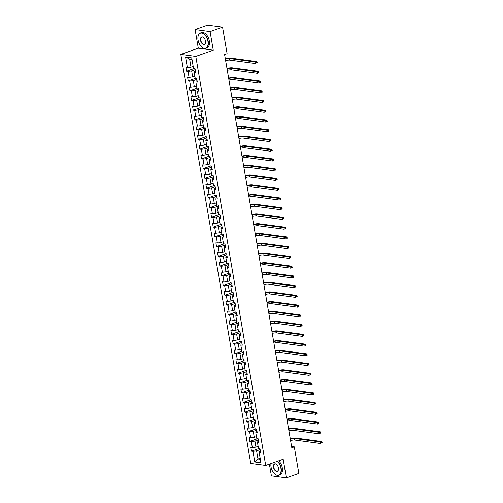 <?xml version="1.0" encoding="UTF-8"?>
<svg xmlns="http://www.w3.org/2000/svg" width="503" height="503" viewBox="0 0 503 503"><rect width="100%" height="100%" fill="white"/><g stroke="black" fill="none" stroke-linecap="round" stroke-linejoin="round"><path stroke-width="0.75" d="M269.394 464.137L271.394 475.851L286.364 477.85L298.845 473.417L294.312 446.878L291.602 446.513M180.822 54.399L250.739 463.445L265.71 465.445L195.793 56.399L180.822 54.399L198.295 48.194L213.266 50.193L210.084 31.582L195.114 29.583L198.295 48.194M195.114 29.583L207.594 25.15L222.565 27.149L210.084 31.582M260.365 450.952L259.51 451.254L259.133 452.178L260.611 452.379L259.969 448.632L258.492 448.431L257.467 442.439L258.944 442.634L258.303 438.886L256.826 438.691L255.801 432.693L257.278 432.894L256.637 429.147L255.159 428.946L254.134 422.954L255.612 423.149L254.971 419.401L253.499 419.206L252.475 413.215L253.946 413.409L253.311 409.662L251.833 409.467L250.808 403.469L252.286 403.664L251.645 399.923L250.167 399.722L249.142 393.73L250.62 393.924L249.978 390.177L248.501 389.982L247.476 383.984L248.954 384.185L248.312 380.438L246.835 380.237L245.81 374.245L247.287 374.439L246.646 370.692L245.168 370.497L244.144 364.499L245.621 364.7L244.98 360.953L243.502 360.752L242.477 354.76L243.955 354.955L243.314 351.207L241.842 351.012L240.818 345.014L242.289 345.215L241.654 341.468L240.176 341.267L239.151 335.275L240.629 335.47L239.988 331.722L238.51 331.527L237.485 325.535L238.963 325.73L238.321 321.983L236.844 321.788L235.819 315.79L237.297 315.985L236.655 312.244L235.178 312.042L234.153 306.05L235.63 306.245L234.989 302.498L233.511 302.303L232.487 296.305L233.964 296.506L233.323 292.759L231.845 292.557L230.82 286.565L232.298 286.76L231.657 283.013L230.185 282.818L229.161 276.82L230.632 277.021L229.997 273.274L228.519 273.072L227.494 267.08L228.972 267.275L228.331 263.528L226.853 263.333L225.828 257.335L227.306 257.536L226.664 253.789L225.187 253.587L224.162 247.595L225.64 247.79L224.998 244.043L223.521 243.848L222.496 237.85L223.973 238.051L223.332 234.304L221.854 234.109L220.83 228.111L222.307 228.305L221.666 224.558L220.188 224.363L219.17 218.371L220.641 218.566L220.006 214.819L218.528 214.624L217.503 208.626L218.981 208.827L218.34 205.079L216.862 204.878L215.837 198.886L217.315 199.081L216.674 195.334L215.196 195.139L214.171 189.141L215.649 189.342L215.007 185.594L213.53 185.393L212.505 179.401L213.982 179.596L213.341 175.849L211.864 175.654L210.839 169.656L212.316 169.857L211.675 166.109L210.197 165.908L209.173 159.916L210.65 160.111L210.009 156.364L208.538 156.169L207.513 150.171L208.984 150.372L208.349 146.625L206.871 146.43L205.846 140.431L207.324 140.626L206.683 136.879L205.205 136.684L204.18 130.692L205.658 130.887L205.017 127.14L203.539 126.945L202.514 120.946L203.992 121.141L203.35 117.4L201.873 117.199L200.848 111.207L202.325 111.402L201.684 107.655L200.207 107.46L199.182 101.461L200.659 101.663L200.018 97.915L198.54 97.714L197.516 91.722L198.993 91.917L198.352 88.17L196.88 87.975L195.856 81.976L197.327 82.178L196.692 78.43L195.214 78.229L194.189 72.237L195.667 72.432L195.026 68.685L193.548 68.49L191.731 57.87L185.582 57.053L189.625 59.058L191.014 67.176L193.19 66.402M259.133 452.178L260.95 462.798L254.795 461.974L252.984 451.361L251.506 451.16L258.995 448.5M185.582 57.053L187.399 67.666L185.921 67.471L186.563 71.219L188.04 71.413L189.065 77.412L187.588 77.21L188.229 80.958L189.7 81.159L190.725 87.151L189.254 86.956L189.889 90.703L191.366 90.898L192.391 96.897L190.914 96.695L191.555 100.443L193.033 100.638L194.057 106.636L192.58 106.441L193.221 110.188L194.699 110.383L195.724 116.375L194.246 116.18L194.887 119.928L196.365 120.123L197.39 126.121L195.912 125.92L196.554 129.667L198.031 129.868L199.056 135.86L197.578 135.665L198.22 139.413L199.697 139.608L200.722 145.606L199.245 145.405L199.886 149.152L201.357 149.353L202.382 155.345L200.911 155.15L201.546 158.898L203.023 159.093L204.048 165.091L202.571 164.89L203.212 168.637L204.69 168.838L205.714 174.83L204.237 174.635L204.878 178.383L206.356 178.578L207.381 184.576L205.903 184.375L206.544 188.122L208.022 188.323L209.047 194.315L207.569 194.12L208.211 197.868L209.688 198.063L210.713 204.055L209.235 203.86L209.877 207.607L211.354 207.802L212.379 213.8L210.902 213.605L211.543 217.346L213.014 217.548L214.039 223.539L212.568 223.345L213.203 227.092L214.68 227.287L215.705 233.285L214.228 233.084L214.869 236.831L216.347 237.032L217.371 243.024L215.894 242.83L216.535 246.577L218.013 246.772L219.038 252.77L217.56 252.569L218.201 256.316L219.679 256.517L220.704 262.509L219.226 262.315L219.868 266.062L221.345 266.257L222.37 272.255L220.892 272.054L221.534 275.801L223.011 276.002L224.03 281.994L222.559 281.799L223.194 285.547L224.671 285.742L225.696 291.734L224.219 291.539L224.86 295.286L226.337 295.481L227.362 301.479L225.885 301.284L226.526 305.025L228.004 305.227L229.028 311.219L227.551 311.024L228.192 314.771L229.67 314.966L230.695 320.964L229.217 320.763L229.858 324.51L231.336 324.712L232.361 330.704L230.883 330.509L231.525 334.256L233.002 334.451L234.027 340.449L232.549 340.248L233.191 343.995L234.662 344.197L235.687 350.189L234.216 349.994L234.851 353.741L236.328 353.936L237.353 359.934L235.876 359.733L236.517 363.48L237.994 363.682L239.019 369.674L237.542 369.479L238.183 373.226L239.661 373.421L240.686 379.419L239.208 379.218L239.849 382.965L241.327 383.16L242.352 389.159L240.874 388.964L241.515 392.711L242.993 392.906L244.018 398.898L242.54 398.703L243.182 402.45L244.659 402.645L245.684 408.643L244.207 408.442L244.848 412.19L246.319 412.391L247.344 418.383L245.873 418.188L246.508 421.935L247.985 422.13L249.01 428.128L247.533 427.927L248.174 431.675L249.651 431.876L250.676 437.868L249.199 437.673L249.84 441.42L251.318 441.615L252.343 447.613L250.865 447.412L251.506 451.16M222.565 27.149L227.105 53.689L224.608 54.582L291.815 447.764L294.312 446.878M257.467 442.439L257.844 441.515L258.699 441.206M258.133 446.343L255.958 447.117L254.933 441.125L258.473 439.867M252.343 447.613L255.958 447.117M251.318 441.615L254.933 441.125M255.801 432.693L256.178 431.769L257.033 431.467M256.467 436.604L254.292 437.377L253.267 431.379L256.807 430.122M250.676 437.868L254.292 437.377M249.651 431.876L253.267 431.379M254.134 422.954L254.518 422.03L255.367 421.728M254.807 426.858L252.625 427.632L251.601 421.64L255.14 420.382M249.01 428.128L252.625 427.632M247.985 422.13L251.601 421.64M252.475 413.215L252.852 412.284L253.707 411.982M253.141 417.119L250.959 417.892L249.934 411.894L253.474 410.643M247.344 418.383L250.959 417.892M246.319 412.391L249.934 411.894M250.808 403.469L251.186 402.545L252.041 402.243M251.475 407.373L249.299 408.147L248.275 402.155L251.808 400.897M245.684 408.643L249.299 408.147M244.659 402.645L248.275 402.155M249.142 393.73L249.519 392.799L250.375 392.497M249.809 397.634L247.633 398.407L246.608 392.409L250.142 391.158M244.018 398.898L247.633 398.407M242.993 392.906L246.608 392.409M247.476 383.984L247.853 383.06L248.708 382.758M248.142 387.895L245.967 388.668L244.942 382.67L248.482 381.412M242.352 389.159L245.967 388.668M241.327 383.16L244.942 382.67M245.81 374.245L246.187 373.32L247.042 373.012M246.476 378.149L244.301 378.922L243.276 372.93L246.816 371.673M240.686 379.419L244.301 378.922M239.661 373.421L243.276 372.93M244.144 364.499L244.527 363.575L245.376 363.273M244.81 368.41L242.635 369.183L241.61 363.185L245.15 361.927M239.019 369.674L242.635 369.183M237.994 363.682L241.61 363.185M242.477 354.76L242.861 353.835L243.716 353.527M243.15 358.664L240.968 359.438L239.944 353.446L243.483 352.188M237.353 359.934L240.968 359.438M236.328 353.936L239.944 353.446M240.818 345.014L241.195 344.09L242.05 343.788M241.484 348.925L239.302 349.698L238.277 343.7L241.817 342.442M235.687 350.189L239.302 349.698M234.662 344.197L238.277 343.7M239.151 335.275L239.529 334.35L240.384 334.042M239.818 339.179L237.642 339.953L236.617 333.961L240.151 332.703M234.027 340.449L237.642 339.953M233.002 334.451L236.617 333.961M237.485 325.535L237.862 324.605L238.718 324.303M238.152 329.44L235.976 330.213L234.951 324.215L238.485 322.957M232.361 330.704L235.976 330.213M231.336 324.712L234.951 324.215M235.819 315.79L236.196 314.865L237.051 314.564M236.485 319.694L234.31 320.468L233.285 314.476L236.825 313.218M230.695 320.964L234.31 320.468M229.67 314.966L233.285 314.476M234.153 306.05L234.53 305.12L235.385 304.818M234.819 309.955L232.644 310.728L231.619 304.73L235.159 303.479M229.028 311.219L232.644 310.728M228.004 305.227L231.619 304.73M232.487 296.305L232.87 295.38L233.719 295.079M233.159 300.216L230.978 300.989L229.953 294.991L233.493 293.733M227.362 301.479L230.978 300.989M226.337 295.481L229.953 294.991M230.82 286.565L231.204 285.635L232.059 285.333M231.493 290.47L229.311 291.243L228.287 285.251L231.826 283.994M225.696 291.734L229.311 291.243M224.671 285.742L228.287 285.251M229.161 276.82L229.538 275.896L230.393 275.594M229.827 280.731L227.652 281.504L226.627 275.506L230.16 274.248M224.03 281.994L227.652 281.504M223.011 276.002L226.627 275.506M227.494 267.08L227.872 266.156L228.727 265.848M228.161 270.985L225.985 271.758L224.96 265.766L228.494 264.509M222.37 272.255L225.985 271.758M221.345 266.257L224.96 265.766M225.828 257.335L226.205 256.411L227.06 256.109M226.495 261.246L224.319 262.019L223.294 256.021L226.834 254.763M220.704 262.509L224.319 262.019M219.679 256.517L223.294 256.021M224.162 247.595L224.539 246.671L225.394 246.363M224.828 251.5L222.653 252.273L221.628 246.281L225.168 245.024M219.038 252.77L222.653 252.273M218.013 246.772L221.628 246.281M222.496 237.85L222.873 236.926L223.728 236.624M223.162 241.761L220.987 242.534L219.962 236.536L223.502 235.278M217.371 243.024L220.987 242.534M216.347 237.032L219.962 236.536M220.83 228.111L221.213 227.186L222.062 226.884M221.502 232.015L219.321 232.788L218.296 226.796L221.836 225.539M215.705 233.285L219.321 232.788M214.68 227.287L218.296 226.796M219.17 218.371L219.547 217.441L220.402 217.139M219.836 222.276L217.654 223.049L216.63 217.051L220.169 215.8M214.039 223.539L217.654 223.049M213.014 217.548L216.63 217.051M217.503 208.626L217.881 207.701L218.736 207.399M218.17 212.53L215.994 213.303L214.97 207.311L218.503 206.054M212.379 213.8L215.994 213.303M211.354 207.802L214.97 207.311M215.837 198.886L216.215 197.956L217.07 197.654M216.504 202.791L214.328 203.564L213.303 197.572L216.837 196.315M210.713 204.055L214.328 203.564M209.688 198.063L213.303 197.572M214.171 189.141L214.548 188.216L215.403 187.915M214.838 193.051L212.662 193.825L211.637 187.826L215.177 186.569M209.047 194.315L212.662 193.825M208.022 188.323L211.637 187.826M212.505 179.401L212.882 178.477L213.737 178.169M213.171 183.306L210.996 184.079L209.971 178.087L213.511 176.83M207.381 184.576L210.996 184.079M206.356 178.578L209.971 178.087M210.839 169.656L211.216 168.731L212.071 168.43M211.505 173.566L209.33 174.34L208.305 168.342L211.845 167.084M205.714 174.83L209.33 174.34M204.69 168.838L208.305 168.342M209.173 159.916L209.556 158.992L210.405 158.684M209.845 163.821L207.664 164.594L206.639 158.602L210.179 157.345M204.048 165.091L207.664 164.594M203.023 159.093L206.639 158.602M207.513 150.171L207.89 149.246L208.745 148.945M208.179 154.081L205.997 154.855L204.972 148.857L208.512 147.599M202.382 155.345L205.997 154.855M201.357 149.353L204.972 148.857M205.846 140.431L206.224 139.507L207.079 139.205M206.513 144.336L204.337 145.109L203.313 139.117L206.846 137.86M200.722 145.606L204.337 145.109M199.697 139.608L203.313 139.117M204.18 130.692L204.558 129.761L205.413 129.46M204.847 134.597L202.671 135.37L201.646 129.372L205.18 128.12M199.056 135.86L202.671 135.37M198.031 129.868L201.646 129.372M202.514 120.946L202.891 120.022L203.746 119.72M203.181 124.851L201.005 125.624L199.98 119.632L203.52 118.375M197.39 126.121L201.005 125.624M196.365 120.123L199.98 119.632M200.848 111.207L201.225 110.276L202.08 109.975M201.514 115.112L199.339 115.885L198.314 109.893L201.854 108.635M195.724 116.375L199.339 115.885M194.699 110.383L198.314 109.893M199.182 101.461L199.565 100.537L200.414 100.235M199.848 105.372L197.673 106.146L196.648 100.147L200.188 98.89M194.057 106.636L197.673 106.146M193.033 100.638L196.648 100.147M197.516 91.722L197.899 90.798L198.754 90.49M198.188 95.627L196.007 96.4L194.982 90.408L198.522 89.15M192.391 96.897L196.007 96.4M191.366 90.898L194.982 90.408M195.856 81.976L196.233 81.052L197.088 80.75M196.522 85.887L194.34 86.661L193.315 80.662L196.855 79.405M190.725 87.151L194.34 86.661M189.7 81.159L193.315 80.662M194.189 72.237L194.567 71.313L195.422 71.005M194.856 76.142L192.68 76.915L191.656 70.923L195.189 69.666M189.065 77.412L192.68 76.915M188.04 71.413L191.656 70.923M187.399 67.666L191.014 67.176M286.364 477.85L283.183 459.239L265.71 465.445M213.266 50.193L195.793 56.399M191.989 59.373L189.625 59.058M260.164 458.208L257.989 458.981L260.347 459.302M260.139 449.607L256.599 450.864L257.989 458.981L254.795 461.974M252.984 451.361L256.599 450.864M186.563 71.219L194.051 68.559M188.229 80.958L195.717 78.298M189.889 90.703L197.383 88.044M191.555 100.443L199.05 97.783M193.221 110.188L200.71 107.523M194.887 119.928L202.376 117.268M196.554 129.667L204.042 127.008M198.22 139.413L205.708 136.753M199.886 149.152L207.374 146.492M201.546 158.898L209.041 156.238M203.212 168.637L210.7 165.977M204.878 178.383L212.367 175.723M206.544 188.122L214.033 185.462M208.211 197.868L215.699 195.202M209.877 207.607L217.365 204.947M211.543 217.346L219.031 214.687M213.203 227.092L220.698 224.432M214.869 236.831L222.357 234.172M216.535 246.577L224.024 243.917M218.201 256.316L225.69 253.657M219.868 266.062L227.356 263.402M221.534 275.801L229.022 273.142M223.194 285.547L230.688 282.881M224.86 295.286L232.355 292.627M226.526 305.025L234.014 302.366M228.192 314.771L235.681 312.111M229.858 324.51L237.347 321.851M231.525 334.256L239.013 331.596M233.191 343.995L240.679 341.336M234.851 353.741L242.345 351.081M236.517 363.48L244.012 360.821M238.183 373.226L245.671 370.566M239.849 382.965L247.338 380.306M241.515 392.711L249.004 390.045M243.182 402.45L250.67 399.791M244.848 412.19L252.336 409.53M246.508 421.935L254.002 419.276M248.174 431.675L255.662 429.015M249.84 441.42L257.329 438.761M225.375 59.071A3.257 0.761 170.3 0 1 229.569 58.562L255.65 62.051L256.895 61.605L230.82 58.122A4.885 1.138 -9.7 0 0 225.306 58.662M225.64 60.637A3.257 0.761 170.3 0 1 229.84 60.127L255.914 63.611L255.65 62.051L256.631 62.454L256.737 63.076L257.234 62.9L257.127 62.278L256.631 62.454M257.234 62.9L256.737 63.076M257.127 62.278L256.895 61.605M207.94 41.365A7.947 4.621 -109.6 0 0 202.923 33.468A7.947 4.621 -109.6 0 0 198.031 36.581A7.947 4.621 -109.6 0 0 198.069 40.045A7.947 4.621 -109.6 0 0 201.747 47.049A7.947 4.621 -109.6 0 0 207.94 41.365M198.044 36.505A8.142 4.734 70.4 0 1 198.056 36.423A8.142 4.734 70.4 0 1 200.427 32.978A8.142 4.734 70.4 0 1 208.211 41.328A8.142 4.734 70.4 0 1 205.878 48.326A8.142 4.734 70.4 0 1 201.866 47.15A8.142 4.734 70.4 0 1 201.804 47.1M205.476 41.039A3.974 2.314 70.4 0 1 205.494 42.768A3.974 2.314 70.4 0 1 203.049 44.327A3.974 2.314 70.4 0 1 200.54 40.378A3.974 2.314 70.4 0 1 203.633 37.536A3.974 2.314 70.4 0 1 205.476 41.039M203.696 37.587A3.779 2.201 -109.6 0 0 201.892 37.096A3.779 2.201 -109.6 0 0 200.81 40.341A3.779 2.201 -109.6 0 0 204.419 44.214A3.779 2.201 -109.6 0 0 205.507 42.692M200.427 32.978L201.527 32.588A8.142 4.734 70.4 0 1 209.311 40.938A8.142 4.734 70.4 0 1 206.978 47.936L205.878 48.326M270.985 463.571A7.947 4.621 -109.6 0 0 271.042 466.954A7.947 4.621 -109.6 0 0 274.72 473.952A7.947 4.621 -109.6 0 0 280.913 468.274A7.947 4.621 -109.6 0 0 277.304 461.333M277.599 461.226A8.142 4.734 70.4 0 1 281.183 468.236A8.142 4.734 70.4 0 1 278.851 475.234A8.142 4.734 70.4 0 1 274.839 474.059A8.142 4.734 70.4 0 1 274.776 474.002M278.448 467.941A3.974 2.314 70.4 0 1 278.467 469.676A3.974 2.314 70.4 0 1 276.021 471.236A3.974 2.314 70.4 0 1 273.513 467.281A3.974 2.314 70.4 0 1 276.606 464.445A3.974 2.314 70.4 0 1 278.448 467.941M276.669 464.495A3.779 2.201 -109.6 0 0 274.864 463.999A3.779 2.201 -109.6 0 0 273.783 467.249A3.779 2.201 -109.6 0 0 277.392 471.122A3.779 2.201 -109.6 0 0 278.48 469.595M278.693 460.836A8.142 4.734 70.4 0 1 282.284 467.847A8.142 4.734 70.4 0 1 279.951 474.845L278.851 475.234M227.042 68.817A3.257 0.761 170.3 0 1 231.235 68.307L257.316 71.791L258.561 71.351L232.487 67.861A4.885 1.138 -9.7 0 0 226.972 68.408M227.306 70.376A3.257 0.761 170.3 0 1 231.506 69.867L257.58 73.35L257.316 71.791L258.297 72.199L258.404 72.822L258.9 72.646L258.794 72.017L258.297 72.199M258.9 72.646L258.404 72.822M258.794 72.017L258.561 71.351M228.708 78.556A3.257 0.761 170.3 0 1 232.902 78.047L258.976 81.53L260.227 81.09L234.153 77.607A4.885 1.138 -9.7 0 0 228.632 78.147M228.972 80.122A3.257 0.761 170.3 0 1 233.172 79.606L259.246 83.096L258.976 81.53L259.957 81.939L260.064 82.561L260.567 82.385L260.46 81.763L259.957 81.939M260.567 82.385L260.064 82.561M260.46 81.763L260.227 81.09M230.368 88.302A3.257 0.761 170.3 0 1 234.568 87.792L260.642 91.276L261.893 90.829L235.819 87.346A4.885 1.138 -9.7 0 0 230.299 87.893M230.638 89.861A3.257 0.761 170.3 0 1 234.832 89.352L260.912 92.835L260.642 91.276L261.623 91.678L261.73 92.307L262.233 92.131L262.126 91.502L261.623 91.678M262.233 92.131L261.73 92.307M262.126 91.502L261.893 90.829M232.034 98.041A3.257 0.761 170.3 0 1 236.234 97.532L262.308 101.015L263.559 100.575L237.479 97.092A4.885 1.138 -9.7 0 0 231.965 97.632M232.304 99.6A3.257 0.761 170.3 0 1 236.498 99.091L262.579 102.581L262.308 101.015L263.289 101.424L263.396 102.046L263.893 101.87L263.792 101.248L263.289 101.424M263.893 101.87L263.396 102.046M263.792 101.248L263.559 100.575M233.7 107.787A3.257 0.761 170.3 0 1 237.9 107.277L263.974 110.761L265.226 110.314L239.145 106.831A4.885 1.138 -9.7 0 0 233.631 107.378M233.97 109.346A3.257 0.761 170.3 0 1 238.164 108.837L264.238 112.32L263.974 110.761L264.955 111.163L265.062 111.792L265.559 111.609L265.452 110.987L264.955 111.163M265.559 111.609L265.062 111.792M265.452 110.987L265.226 110.314M235.366 117.526A3.257 0.761 170.3 0 1 239.566 117.017L265.641 120.5L266.886 120.06L240.811 116.57A4.885 1.138 -9.7 0 0 235.297 117.117M235.63 119.085A3.257 0.761 170.3 0 1 239.83 118.576L265.905 122.066L265.641 120.5L266.621 120.909L266.728 121.531L267.225 121.355L267.118 120.733L266.621 120.909M267.225 121.355L266.728 121.531M267.118 120.733L266.886 120.06M237.032 127.265A3.257 0.761 170.3 0 1 241.226 126.756L267.307 130.246L268.552 129.799L242.477 126.316A4.885 1.138 -9.7 0 0 236.963 126.857M237.297 128.831A3.257 0.761 170.3 0 1 241.497 128.322L267.571 131.805L267.307 130.246L268.288 130.648L268.395 131.277L268.891 131.094L268.784 130.472L268.288 130.648M268.891 131.094L268.395 131.277M268.784 130.472L268.552 129.799M238.699 137.011A3.257 0.761 170.3 0 1 242.892 136.502L268.973 139.985L270.218 139.545L244.144 136.055A4.885 1.138 -9.7 0 0 238.629 136.602M238.963 138.57A3.257 0.761 170.3 0 1 243.163 138.061L269.237 141.544L268.973 139.985L269.954 140.394L270.054 141.016L270.557 140.84L270.451 140.211L269.954 140.394M270.557 140.84L270.054 141.016M270.451 140.211L270.218 139.545M240.365 146.75A3.257 0.761 170.3 0 1 244.559 146.241L270.633 149.731L271.884 149.284L245.81 145.801A4.885 1.138 -9.7 0 0 240.289 146.342M240.629 148.316A3.257 0.761 170.3 0 1 244.829 147.807L270.903 151.29L270.633 149.731L271.614 150.133L271.721 150.755L272.224 150.579L272.117 149.957L271.614 150.133M272.224 150.579L271.721 150.755M272.117 149.957L271.884 149.284M242.025 156.496A3.257 0.761 170.3 0 1 246.225 155.987L272.299 159.47L273.55 159.03L247.47 155.54A4.885 1.138 -9.7 0 0 241.956 156.087M242.295 158.055A3.257 0.761 170.3 0 1 246.489 157.546L272.569 161.029L272.299 159.47L273.28 159.879L273.387 160.501L273.89 160.325L273.783 159.696L273.28 159.879M273.89 160.325L273.387 160.501M273.783 159.696L273.55 159.03M243.691 166.235A3.257 0.761 170.3 0 1 247.891 165.726L273.965 169.215L275.216 168.769L249.136 165.286A4.885 1.138 -9.7 0 0 243.622 165.827M243.961 167.801A3.257 0.761 170.3 0 1 248.155 167.292L274.236 170.775L273.965 169.215L274.946 169.618L275.053 170.24L275.55 170.064L275.443 169.442L274.946 169.618M275.55 170.064L275.053 170.24M275.443 169.442L275.216 168.769M245.357 175.981A3.257 0.761 170.3 0 1 249.557 175.472L275.631 178.955L276.876 178.508L250.802 175.025A4.885 1.138 -9.7 0 0 245.288 175.572M245.627 177.54A3.257 0.761 170.3 0 1 249.821 177.031L275.896 180.514L275.631 178.955L276.612 179.357L276.719 179.986L277.216 179.81L277.109 179.181L276.612 179.357M277.216 179.81L276.719 179.986M277.109 179.181L276.876 178.508M247.023 185.72A3.257 0.761 170.3 0 1 251.223 185.211L277.298 188.694L278.543 188.254L252.468 184.771A4.885 1.138 -9.7 0 0 246.954 185.311M247.287 187.279A3.257 0.761 170.3 0 1 251.487 186.77L277.562 190.26L277.298 188.694L278.278 189.103L278.385 189.725L278.882 189.549L278.775 188.927L278.278 189.103M278.882 189.549L278.385 189.725M278.775 188.927L278.543 188.254M248.689 195.466A3.257 0.761 170.3 0 1 252.883 194.957L278.964 198.44L280.209 197.993L254.134 194.51A4.885 1.138 -9.7 0 0 248.62 195.057M248.954 197.025A3.257 0.761 170.3 0 1 253.154 196.516L279.228 199.999L278.964 198.44L279.945 198.842L280.052 199.471L280.548 199.289L280.441 198.666L279.945 198.842M280.548 199.289L280.052 199.471M280.441 198.666L280.209 197.993M250.356 205.205A3.257 0.761 170.3 0 1 254.549 204.696L280.63 208.179L281.875 207.739L255.801 204.249A4.885 1.138 -9.7 0 0 250.287 204.796M250.62 206.764A3.257 0.761 170.3 0 1 254.82 206.255L280.894 209.745L280.63 208.179L281.605 208.588L281.711 209.21L282.214 209.034L282.108 208.412L281.605 208.588M282.214 209.034L281.711 209.21M282.108 208.412L281.875 207.739M252.016 214.944A3.257 0.761 170.3 0 1 256.216 214.435L282.29 217.925L283.541 217.478L257.467 213.995A4.885 1.138 -9.7 0 0 251.946 214.536M252.286 216.51A3.257 0.761 170.3 0 1 256.486 216.001L282.56 219.484L282.29 217.925L283.271 218.327L283.378 218.956L283.881 218.774L283.774 218.151L283.271 218.327M283.881 218.774L283.378 218.956M283.774 218.151L283.541 217.478M253.682 224.69A3.257 0.761 170.3 0 1 257.882 224.181L283.956 227.664L285.207 227.224L259.127 223.734A4.885 1.138 -9.7 0 0 253.613 224.281M253.952 226.249A3.257 0.761 170.3 0 1 258.146 225.74L284.226 229.23L283.956 227.664L284.937 228.073L285.044 228.695L285.547 228.519L285.44 227.897L284.937 228.073M285.547 228.519L285.044 228.695M285.44 227.897L285.207 227.224M255.348 234.429A3.257 0.761 170.3 0 1 259.548 233.92L285.622 237.41L286.873 236.963L260.793 233.48A4.885 1.138 -9.7 0 0 255.279 234.021M255.618 235.995A3.257 0.761 170.3 0 1 259.812 235.486L285.893 238.969L285.622 237.41L286.603 237.812L286.71 238.435L287.207 238.259L287.1 237.636L286.603 237.812M287.207 238.259L286.71 238.435M287.1 237.636L286.873 236.963M257.014 244.175A3.257 0.761 170.3 0 1 261.214 243.666L287.288 247.149L288.533 246.709L262.459 243.219A4.885 1.138 -9.7 0 0 256.945 243.766M257.278 245.734A3.257 0.761 170.3 0 1 261.478 245.225L287.553 248.708L287.288 247.149L288.269 247.558L288.376 248.18L288.873 248.004L288.766 247.375L288.269 247.558M288.873 248.004L288.376 248.18M288.766 247.375L288.533 246.709M258.68 253.914A3.257 0.761 170.3 0 1 262.874 253.405L288.955 256.895L290.2 256.448L264.125 252.965A4.885 1.138 -9.7 0 0 258.611 253.506M258.944 255.48A3.257 0.761 170.3 0 1 263.144 254.971L289.219 258.454L288.955 256.895L289.935 257.297L290.042 257.92L290.539 257.743L290.432 257.121L289.935 257.297M290.539 257.743L290.042 257.92M290.432 257.121L290.2 256.448M260.347 263.66A3.257 0.761 170.3 0 1 264.54 263.151L290.621 266.634L291.866 266.188L265.791 262.704A4.885 1.138 -9.7 0 0 260.277 263.251M260.611 265.219A3.257 0.761 170.3 0 1 264.811 264.71L290.885 268.193L290.621 266.634L291.602 267.043L291.709 267.665L292.205 267.489L292.098 266.86L291.602 267.043M292.205 267.489L291.709 267.665M292.098 266.86L291.866 266.188M262.013 273.399A3.257 0.761 170.3 0 1 266.206 272.89L292.281 276.373L293.532 275.933L267.458 272.45A4.885 1.138 -9.7 0 0 261.937 272.991M262.277 274.959A3.257 0.761 170.3 0 1 266.477 274.449L292.551 277.939L292.281 276.373L293.262 276.782L293.368 277.404L293.871 277.228L293.765 276.606L293.262 276.782M293.871 277.228L293.368 277.404M293.765 276.606L293.532 275.933M263.673 283.145A3.257 0.761 170.3 0 1 267.873 282.636L293.947 286.119L295.198 285.673L269.124 282.189A4.885 1.138 -9.7 0 0 263.603 282.736M263.943 284.704A3.257 0.761 170.3 0 1 268.137 284.195L294.217 287.678L293.947 286.119L294.928 286.521L295.035 287.15L295.538 286.974L295.431 286.345L294.928 286.521M295.538 286.974L295.035 287.15M295.431 286.345L295.198 285.673M265.339 292.884A3.257 0.761 170.3 0 1 269.539 292.375L295.613 295.858L296.864 295.418L270.784 291.935A4.885 1.138 -9.7 0 0 265.27 292.476M265.609 294.444A3.257 0.761 170.3 0 1 269.803 293.934L295.883 297.424L295.613 295.858L296.594 296.267L296.701 296.889L297.204 296.713L297.097 296.091L296.594 296.267M297.204 296.713L296.701 296.889M297.097 296.091L296.864 295.418M267.005 302.624A3.257 0.761 170.3 0 1 271.205 302.114L297.279 305.604L298.531 305.158L272.45 301.674A4.885 1.138 -9.7 0 0 266.936 302.215M267.275 304.189A3.257 0.761 170.3 0 1 271.469 303.68L297.543 307.163L297.279 305.604L298.26 306.006L298.367 306.635L298.864 306.453L298.757 305.83L298.26 306.006M298.864 306.453L298.367 306.635M298.757 305.83L298.531 305.158M268.671 312.369A3.257 0.761 170.3 0 1 272.871 311.86L298.945 315.343L300.19 314.903L274.116 311.414A4.885 1.138 -9.7 0 0 268.602 311.961M268.935 313.929A3.257 0.761 170.3 0 1 273.135 313.419L299.21 316.909L298.945 315.343L299.926 315.752L300.033 316.374L300.53 316.198L300.423 315.576L299.926 315.752M300.53 316.198L300.033 316.374M300.423 315.576L300.19 314.903M270.337 322.109A3.257 0.761 170.3 0 1 274.531 321.599L300.612 325.089L301.857 324.642L275.782 321.159A4.885 1.138 -9.7 0 0 270.268 321.7M270.601 323.674A3.257 0.761 170.3 0 1 274.801 323.165L300.876 326.648L300.612 325.089L301.593 325.491L301.699 326.12L302.196 325.938L302.089 325.315L301.593 325.491M302.196 325.938L301.699 326.12M302.089 325.315L301.857 324.642M272.004 331.854A3.257 0.761 170.3 0 1 276.197 331.345L302.278 334.828L303.523 334.388L277.449 330.899A4.885 1.138 -9.7 0 0 271.934 331.446M272.268 333.414A3.257 0.761 170.3 0 1 276.468 332.904L302.542 336.388L302.278 334.828L303.259 335.237L303.366 335.859L303.862 335.683L303.755 335.055L303.259 335.237M303.862 335.683L303.366 335.859M303.755 335.055L303.523 334.388M273.67 341.594A3.257 0.761 170.3 0 1 277.863 341.084L303.938 344.574L305.189 344.127L279.115 340.644A4.885 1.138 -9.7 0 0 273.594 341.185M273.934 343.159A3.257 0.761 170.3 0 1 278.134 342.65L304.208 346.133L303.938 344.574L304.919 344.976L305.025 345.599L305.528 345.423L305.422 344.8L304.919 344.976M305.528 345.423L305.025 345.599M305.422 344.8L305.189 344.127M275.33 351.339A3.257 0.761 170.3 0 1 279.53 350.83L305.604 354.313L306.855 353.873L280.781 350.384A4.885 1.138 -9.7 0 0 275.26 350.931M275.6 352.899A3.257 0.761 170.3 0 1 279.794 352.389L305.874 355.873L305.604 354.313L306.585 354.722L306.692 355.344L307.195 355.168L307.088 354.54L306.585 354.722M307.195 355.168L306.692 355.344M307.088 354.54L306.855 353.873M276.996 361.079A3.257 0.761 170.3 0 1 281.196 360.569L307.27 364.053L308.521 363.612L282.441 360.129A4.885 1.138 -9.7 0 0 276.927 360.67M277.266 362.638A3.257 0.761 170.3 0 1 281.46 362.129L307.54 365.618L307.27 364.053L308.251 364.461L308.358 365.084L308.855 364.908L308.754 364.285L308.251 364.461M308.855 364.908L308.358 365.084M308.754 364.285L308.521 363.612M278.662 370.824A3.257 0.761 170.3 0 1 282.862 370.315L308.936 373.798L310.188 373.352L284.107 369.868A4.885 1.138 -9.7 0 0 278.593 370.415M278.932 372.383A3.257 0.761 170.3 0 1 283.126 371.874L309.2 375.357L308.936 373.798L309.917 374.201L310.024 374.829L310.521 374.653L310.414 374.025L309.917 374.201M310.521 374.653L310.024 374.829M310.414 374.025L310.188 373.352M280.328 380.564A3.257 0.761 170.3 0 1 284.528 380.054L310.603 383.538L311.847 383.097L285.773 379.614A4.885 1.138 -9.7 0 0 280.259 380.155M280.592 382.123A3.257 0.761 170.3 0 1 284.792 381.614L310.867 385.103L310.603 383.538L311.583 383.946L311.69 384.569L312.187 384.393L312.08 383.77L311.583 383.946M312.187 384.393L311.69 384.569M312.08 383.77L311.847 383.097M281.994 390.309A3.257 0.761 170.3 0 1 286.188 389.794L312.269 393.283L313.514 392.837L287.439 389.353A4.885 1.138 -9.7 0 0 281.925 389.9M282.258 391.868A3.257 0.761 170.3 0 1 286.459 391.359L312.533 394.842L312.269 393.283L313.25 393.686L313.356 394.314L313.853 394.132L313.746 393.509L313.25 393.686M313.853 394.132L313.356 394.314M313.746 393.509L313.514 392.837M283.661 400.048A3.257 0.761 170.3 0 1 287.854 399.539L313.935 403.022L315.18 402.582L289.106 399.093A4.885 1.138 -9.7 0 0 283.591 399.64M283.925 401.608A3.257 0.761 170.3 0 1 288.125 401.098L314.199 404.588L313.935 403.022L314.916 403.431L315.016 404.054L315.519 403.878L315.412 403.255L314.916 403.431M315.519 403.878L315.016 404.054M315.412 403.255L315.18 402.582M285.327 409.788A3.257 0.761 170.3 0 1 289.521 409.279L315.595 412.768L316.846 412.322L290.772 408.838A4.885 1.138 -9.7 0 0 285.251 409.379M285.591 411.353A3.257 0.761 170.3 0 1 289.791 410.844L315.865 414.327L315.595 412.768L316.576 413.17L316.683 413.799L317.186 413.617L317.079 412.994L316.576 413.17M317.186 413.617L316.683 413.799M317.079 412.994L316.846 412.322M286.987 419.533A3.257 0.761 170.3 0 1 291.187 419.024L317.261 422.507L318.512 422.067L292.432 418.578A4.885 1.138 -9.7 0 0 286.917 419.125M287.257 421.093A3.257 0.761 170.3 0 1 291.451 420.583L317.531 424.067L317.261 422.507L318.242 422.916L318.349 423.539L318.852 423.363L318.745 422.734L318.242 422.916M318.852 423.363L318.349 423.539M318.745 422.734L318.512 422.067M288.653 429.273A3.257 0.761 170.3 0 1 292.853 428.763L318.927 432.253L320.178 431.807L294.098 428.323A4.885 1.138 -9.7 0 0 288.584 428.864M288.923 430.838A3.257 0.761 170.3 0 1 293.117 430.329L319.198 433.812L318.927 432.253L319.908 432.655L320.015 433.278L320.512 433.102L320.405 432.479L319.908 432.655M320.512 433.102L320.015 433.278M320.405 432.479L320.178 431.807M290.319 439.018A3.257 0.761 170.3 0 1 294.519 438.509L320.593 441.992L321.838 441.552L295.764 438.063A4.885 1.138 -9.7 0 0 290.25 438.61M290.589 440.578A3.257 0.761 170.3 0 1 294.783 440.068L320.857 443.552L320.593 441.992L321.574 442.401L321.681 443.024L322.178 442.847L322.071 442.219L321.574 442.401M322.178 442.847L321.681 443.024M322.071 442.219L321.838 441.552M229.569 58.562L229.84 60.127M231.235 68.307L231.506 69.867M232.902 78.047L233.172 79.606M234.568 87.792L234.832 89.352M236.234 97.532L236.498 99.091M237.9 107.277L238.164 108.837M239.566 117.017L239.83 118.576M241.226 126.756L241.497 128.322M242.892 136.502L243.163 138.061M244.559 146.241L244.829 147.807M246.225 155.987L246.489 157.546M247.891 165.726L248.155 167.292M249.557 175.472L249.821 177.031M251.223 185.211L251.487 186.77M252.883 194.957L253.154 196.516M254.549 204.696L254.82 206.255M256.216 214.435L256.486 216.001M257.882 224.181L258.146 225.74M259.548 233.92L259.812 235.486M261.214 243.666L261.478 245.225M262.874 253.405L263.144 254.971M264.54 263.151L264.811 264.71M266.206 272.89L266.477 274.449M267.873 282.636L268.137 284.195M269.539 292.375L269.803 293.934M271.205 302.114L271.469 303.68M272.871 311.86L273.135 313.419M274.531 321.599L274.801 323.165M276.197 331.345L276.468 332.904M277.863 341.084L278.134 342.65M279.53 350.83L279.794 352.389M281.196 360.569L281.46 362.129M282.862 370.315L283.126 371.874M284.528 380.054L284.792 381.614M286.188 389.794L286.459 391.359M287.854 399.539L288.125 401.098M289.521 409.279L289.791 410.844M291.187 419.024L291.451 420.583M292.853 428.763L293.117 430.329M294.519 438.509L294.783 440.068"/></g></svg>
